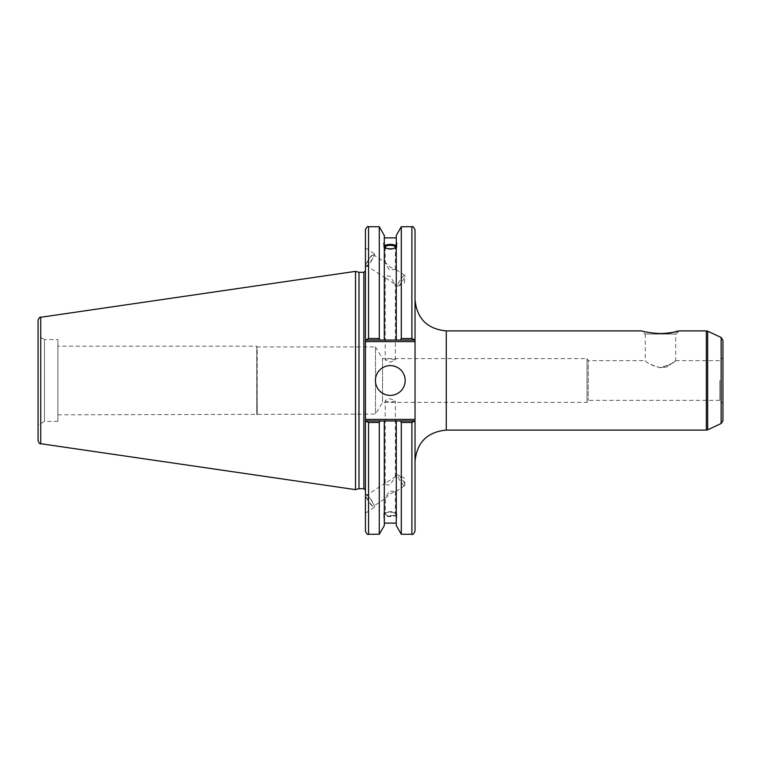 <?xml version="1.0" encoding="UTF-8"?>
<svg xmlns="http://www.w3.org/2000/svg" width="761" height="761" viewBox="0 0 761 761"><rect width="100%" height="100%" fill="white"/><g stroke="black" fill="none" stroke-linecap="round" stroke-linejoin="round"><path stroke-width="0.57" stroke-dasharray="3.81 2.85" d="M645.261 334.022L645.261 360.657C646.232 362.664 651.302 365.023 660.462 367.744L671.107 363.882L675.654 360.657L675.654 334.022L645.261 334.022L675.654 334.022M660.462 367.744C673.352 365.499 680.829 355.777 671.202 363.825C662.698 373.375 644.653 361.589 645.261 360.657L588.253 360.657L588.253 400.343L588.253 360.657L587.035 358.631L587.035 402.369L587.035 358.631L382.545 358.631L382.545 402.369L382.545 358.631L375.496 346.911L375.496 414.089L375.496 346.911L257.208 346.911L257.208 414.089L256.771 346.179L256.771 414.821L256.771 346.179L57.893 346.179L57.893 414.821L57.893 346.179M644.833 334.022L676.082 334.022L644.833 334.022L641.713 330.902C643.378 331.863 649.628 332.747 660.462 333.575L673.257 332.3L679.202 330.902L676.082 334.022M415.03 419.397L415.03 341.603L365.423 341.603L365.423 419.397L415.03 419.397L415.03 420.966L415.03 299.653L415.03 461.347M415.03 229.86L415.03 341.603M411.901 534.27L411.901 422.469L415.03 420.966L415.03 531.14M722.95 380.5L722.95 357.537L722.95 380.5M722.95 340.31L722.95 420.69M385.228 401.057L390.288 402.227L395.359 401.057L390.288 398.764C387.216 399.049 385.532 399.82 385.228 401.057L385.228 483.378L395.359 476.709L390.288 484.586C387.368 485.432 385.684 485.023 385.228 483.378M385.228 359.943C385.532 359.078 387.216 358.688 390.288 358.773L395.359 359.943L390.288 362.236L385.228 359.943L385.228 277.622C385.684 275.977 387.368 275.568 390.288 276.414L395.007 284.386L385.228 277.622M385.228 513.932A5.061 1.731 180 0 1 390.288 512.191A5.061 1.731 180 0 1 395.359 513.932A5.061 1.731 180 0 1 390.288 515.663A5.061 1.731 180 0 1 385.228 513.932L385.58 498.284L373.584 506.179A6.459 1.265 -123.3 0 1 368.524 500.786A6.459 1.265 -123.3 0 1 366.479 495.392A6.459 1.265 -123.3 0 1 371.092 500.091A6.459 1.265 -123.3 0 1 373.584 506.179M390.288 493.784L395.359 491.53L389.404 491.035L385.228 498.198L390.288 493.784M396.852 513.932A6.564 2.245 180 0 1 390.288 516.167A6.564 2.245 180 0 1 383.734 513.932A6.564 2.245 180 0 1 390.288 511.687A6.564 2.245 180 0 1 396.852 513.932L396.852 517.737L396.272 513.57C392.286 511.687 388.3 511.687 384.305 513.57L384.305 515.853C383.563 517.718 383.563 518.336 384.305 517.699L384.305 515.416C388.3 517.004 392.286 517.004 396.272 515.416L396.272 517.699L396.852 517.737M383.734 513.932L384.305 525.547M399.753 480.239A6.459 1.265 -123.3 0 1 397.708 474.845A6.459 1.265 -123.3 0 1 398.26 474.921A6.459 1.265 -123.3 0 1 402.312 479.544A6.459 1.265 -123.3 0 1 404.957 485.099A6.459 1.265 -123.3 0 1 404.804 485.632A6.459 1.265 -123.3 0 1 399.753 480.239M365.546 494.774A7.81 1.532 -123.3 0 1 365.737 494.26A7.81 1.532 -123.3 0 1 371.311 499.939A7.81 1.532 -123.3 0 1 374.326 507.311A7.81 1.532 -123.3 0 1 369.38 502.564A7.81 1.532 -123.3 0 1 365.546 494.774M365.423 494.859L365.423 513.171L365.423 494.859M396.272 515.853L396.272 420.966L414.574 420.966M401.313 534.27L401.313 422.469L400.438 420.966M396.272 525.547L396.272 517.699M396.272 513.57L396.272 515.416M384.305 513.57L384.305 420.966L396.272 420.966M385.228 247.068L385.228 262.802L389.404 269.965L395.359 269.47L390.288 267.216L385.58 262.716L373.584 254.821A6.459 1.265 123.3 0 1 371.092 260.909A6.459 1.265 123.3 0 1 366.479 265.608A6.459 1.265 123.3 0 1 368.524 260.214A6.459 1.265 123.3 0 1 373.584 254.821M384.305 246.155A6.564 2.245 0 0 0 383.734 247.068A6.564 2.245 0 0 0 390.288 249.313A6.564 2.245 0 0 0 396.852 247.068A6.564 2.245 0 0 0 396.272 246.155M396.852 247.068L396.852 243.263M396.272 245.147L396.272 340.034L396.272 245.147M365.423 341.603L365.423 340.034L415.03 340.034L384.305 340.034L384.305 235.453M384.305 340.034L365.423 340.034L365.423 229.86M368.552 226.73L368.552 338.531L379.273 338.531L380.148 340.034M379.273 338.531L379.273 226.73M396.272 340.034L396.272 235.453M399.753 280.761A6.459 1.265 -56.7 0 0 397.708 286.155A6.459 1.265 -56.7 0 0 398.26 286.079A6.459 1.265 -56.7 0 0 402.312 281.456A6.459 1.265 -56.7 0 0 404.957 275.901A6.459 1.265 -56.7 0 0 404.804 275.368A6.459 1.265 -56.7 0 0 399.753 280.761M365.546 266.226A7.81 1.532 -56.7 0 0 365.737 266.74A7.81 1.532 -56.7 0 0 371.311 261.061A7.81 1.532 -56.7 0 0 374.326 253.689A7.81 1.532 -56.7 0 0 369.38 258.436A7.81 1.532 -56.7 0 0 365.546 266.226M365.423 266.141L365.423 247.829L365.423 266.141M365.423 380.5L365.423 270.754L365.423 380.5M365.423 531.14L365.423 419.397M359.002 488.686L359.002 272.314M414.574 340.034L411.901 338.531L411.901 226.73M400.438 340.034L401.313 338.531L401.313 226.73M365.423 420.966L384.305 420.966M365.879 420.966L368.552 422.469L368.552 534.27M379.273 534.27L379.273 422.469L368.552 422.469M380.148 420.966L379.273 422.469M368.552 338.531L365.879 340.034M38.05 440.629L38.05 335.858L38.05 425.142L38.05 335.858L44.48 339.568L44.48 421.432L44.48 339.568L57.893 339.568L57.893 421.432L57.893 339.568M355.501 489.627L355.501 271.373M415.03 340.034L365.423 340.034M411.901 422.469L401.313 422.469M375.411 380.5A14.878 14.878 0 0 0 397.737 393.389A14.878 14.878 0 0 0 397.737 367.611A14.878 14.878 0 0 0 375.411 380.5M57.893 421.432L44.48 421.432L38.05 425.142M446.269 330.902L446.269 430.098M706.341 430.098L706.341 330.902M707.663 331.187L707.663 429.813M721.143 423.525L721.143 337.475M719.83 380.5L719.83 400.343L719.83 380.5M363.863 488.686L363.863 272.314M40.723 317.28L40.723 443.72M57.893 414.821L375.496 414.089L382.545 402.369L587.035 402.369L588.253 400.343L719.83 400.343L722.95 403.463M675.654 360.657L719.83 360.657L722.95 357.537M395.359 476.709L395.359 401.057M395.359 491.53L395.359 513.932M404.957 485.099L404.433 478.146L398.26 474.921M397.708 474.845L395.007 476.614M385.58 482.826L366.479 495.392M404.804 485.632L395.007 492.082M374.326 507.311L365.423 513.171M395.359 359.943L395.359 284.291M395.359 269.47L395.359 247.068M383.734 247.068L383.734 243.263M398.26 286.079L404.433 282.854L404.957 275.901M404.804 275.368L395.007 268.918M397.708 286.155L395.007 284.386M385.58 278.174L366.479 265.608M374.326 253.689L365.423 247.829"/><path stroke-width="1.14" d="M660.462 333.575C675.464 333.118 686.432 328.781 673.057 332.338C662.498 335.525 641.904 331.568 641.713 330.902L446.269 330.902C427.292 329.047 416.876 318.631 415.03 299.653M679.202 330.902L706.341 330.902L706.341 430.098L446.269 430.098C427.292 431.953 416.876 442.369 415.03 461.347L415.03 419.397L365.423 419.397L365.423 531.14C366.745 534.022 367.791 535.059 368.552 534.27L368.552 422.469L365.423 420.966M415.03 340.034L415.03 229.86C413.708 226.978 412.662 225.941 411.901 226.73L411.901 338.531L415.03 340.034L415.03 419.397M415.03 531.14L415.03 420.966L411.901 422.469L411.901 534.27C412.69 535.05 413.727 534.003 415.03 531.14M707.663 331.187L721.143 337.475L721.143 423.525L707.663 429.813L707.663 331.187L706.341 330.902M721.143 423.525L722.95 420.69L722.95 340.31L721.143 337.475M414.574 420.966L400.438 420.966L401.313 422.469L401.313 534.27L411.901 534.27M400.438 420.966L396.272 420.966L396.272 525.547L401.313 534.27M385.228 247.068A5.061 1.731 180 0 1 390.288 245.337A5.061 1.731 180 0 1 395.359 247.068A5.061 1.731 180 0 1 390.288 248.809A5.061 1.731 180 0 1 385.228 247.068M396.272 246.155A6.564 2.245 0 0 0 390.288 244.833A6.564 2.245 0 0 0 384.305 246.155M396.852 243.263L396.272 245.147L396.272 243.301L396.852 243.263M396.272 247.43C392.286 249.313 388.3 249.313 384.305 247.43M384.305 245.147C383.563 243.282 383.563 242.664 384.305 243.301L384.305 340.034L414.574 340.034M383.734 243.263L384.305 243.301L384.305 235.453L379.273 226.73L379.273 338.531L368.552 338.531L368.552 226.73C367.791 225.941 366.745 226.978 365.423 229.86L365.423 341.603L415.03 341.603M384.305 245.584C388.3 243.996 392.286 243.996 396.272 245.584M365.423 340.034L380.148 340.034L379.273 338.531M380.148 340.034L384.305 340.034M400.438 340.034L401.313 338.531L411.901 338.531L401.313 338.531L401.313 226.73L396.272 235.453L396.272 243.301M365.423 419.397L365.423 341.603M359.002 488.686L359.002 272.314L363.863 272.314L363.863 488.686L359.002 488.686L355.501 489.627L40.723 443.72L40.723 317.28C40.105 316.633 39.211 317.67 38.05 320.371L38.05 440.629C39.211 443.33 40.105 444.367 40.723 443.72M396.272 420.966L365.879 420.966M368.552 422.469L379.273 422.469L380.148 420.966M379.273 422.469L379.273 534.27L368.552 534.27M365.879 340.034L368.552 338.531M38.05 335.858L38.05 320.371M40.723 317.28L355.501 271.373L355.501 489.627M401.313 422.469L411.901 422.469M375.411 380.5A14.878 14.878 0 0 1 397.737 367.611A14.878 14.878 0 0 1 397.737 393.389A14.878 14.878 0 0 1 375.411 380.5M396.272 245.147L396.272 340.034M384.305 420.966L384.305 525.547L379.273 534.27M446.269 430.098L446.269 330.902M707.663 429.813L706.341 430.098M384.305 237.889L396.272 237.889M363.863 488.686L365.423 490.246M363.863 272.314L365.423 270.754M401.313 226.73L411.901 226.73M368.552 226.73L379.273 226.73M359.002 272.314L355.501 271.373M384.305 523.111L396.272 523.111"/></g></svg>
